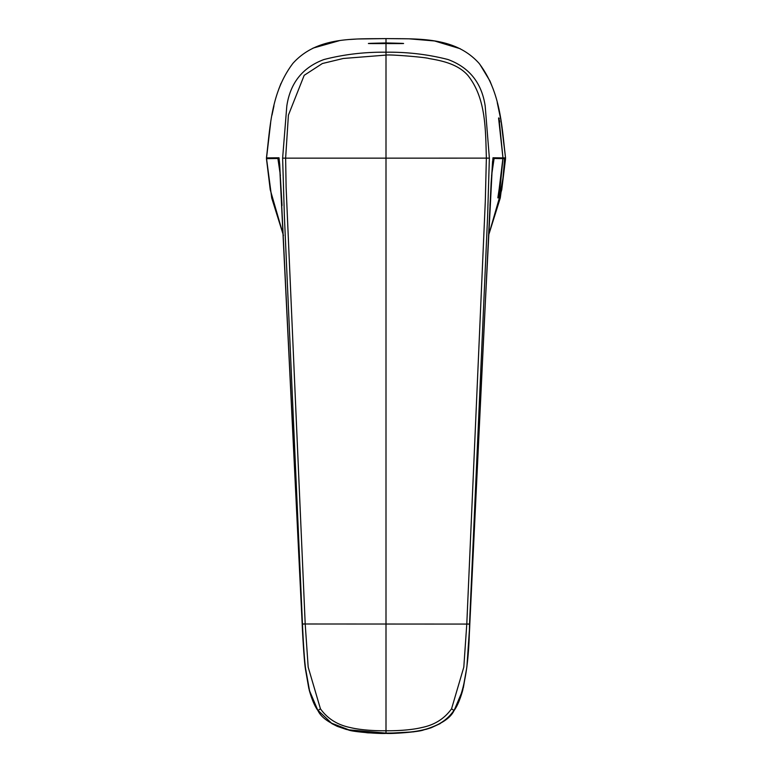 <?xml version="1.0" encoding="UTF-8"?>
<svg xmlns="http://www.w3.org/2000/svg" width="772" height="772" viewBox="0 0 772 772"><rect width="100%" height="100%" fill="white"/><g stroke="black" fill="none" stroke-linecap="round" stroke-linejoin="round"><path stroke-width="1.16" d="M386 42.942C409.478 43.464 409.478 43.676 386 43.579C362.512 43.676 362.512 43.464 386 42.942L386 38.6C353.084 38.996 317.002 36.651 292.935 63.333C270.953 92.37 270.2 126.975 266.446 157.893L279.01 157.778L279.725 164.697L302.19 624.075C302.421 631.486 304.12 660.6 305.345 668.407L309.263 690.236C311.907 699.596 314.802 706.37 317.939 710.568L318.054 710.423C315.381 707.239 312.506 700.474 309.427 690.12L305.548 668.34C304.457 660.041 303.425 645.296 302.47 624.104L284.395 216.372L282.62 158.125L286.808 106.073C290.214 82.971 302.605 67.454 323.979 59.521C343.926 54.397 364.596 51.956 386 52.206C407.394 51.956 428.064 54.397 448.011 59.521C469.386 67.454 481.776 82.971 485.192 106.073L489.371 158.125L487.605 216.382L469.521 624.104C469.115 665.406 463.914 694.182 453.936 710.423L454.052 710.568C457.198 706.37 460.083 699.596 462.727 690.236L466.645 668.407C467.871 660.571 469.569 631.602 469.81 624.075L491.137 182.742L492.98 157.778L502.968 157.893L498.963 118.048M499.667 121.156L498.567 118L502.968 157.922L499.088 119.37M501.009 176.749L497.853 197.854L501.105 175.813M498.065 197.854L502.968 157.893M282.62 158.125L285.63 158.154L288.4 115.153L304.197 75.309L322.368 63.526L343.279 58.479L386 55.092L386 158.154L285.63 158.154L286.113 187.278L305.201 623.988L469.55 624.075M303.02 640.384L302.18 624.027L305.201 623.892M270.663 122.584L266.456 158.656L277.785 158.492L279.416 161.358L282.041 205.555M504.415 157.864L505.544 157.864C501.79 126.965 501.038 92.389 479.094 63.372C455.162 36.689 418.868 38.976 386 38.6L358.594 38.967M302.47 624.104L305.201 623.988L308.182 667.162L320.438 708.812C327.492 718.645 337.412 724.889 350.227 727.542C360.514 730.061 374.883 730.881 386 730.766C397.049 730.891 411.572 730.042 421.773 727.542C434.482 724.985 444.411 718.742 451.552 708.812L453.936 710.423C439.046 732.232 409.787 732.84 386 733.111L348.905 729.858L331.545 723.181L318.054 710.423L320.438 708.812M318.913 711.958L317.939 710.568C321.644 718.51 331.941 725.014 348.828 730.09C353.074 731.846 379.351 733.95 386 733.4C392.639 733.95 418.926 731.846 423.162 730.09C440.059 725.014 450.356 718.51 454.052 710.568L453.077 711.958M280.419 175.601L277.795 157.845M386 272.979L386 269.196M504.425 158.463L505.554 158.472L505.544 157.864L501.018 120.712L497.255 102.599M489.959 205.564L492.575 161.367L494.205 158.492L502.968 158.627M386 43.579L386 55.092C390.121 54.301 426.598 57.36 428.904 58.518C442.481 60.785 457.931 64.182 467.793 75.309C486.225 98.266 485.492 130.082 486.37 158.154L485.308 201.174L466.799 623.892M419.601 730.843L413.531 731.856L386 733.4L386 158.154L489.371 158.125M491.561 175.707L494.196 157.845M504.386 159.167L505.496 159.244L500.275 197.97L488.522 235.508L501.761 189.7L505.486 159.235M469.521 624.104L466.79 623.988L463.808 667.162L451.552 708.812M503.508 173.198L504.57 157.893L503.19 157.893L503.199 158.443L504.579 158.443C503.199 176.981 502.157 186.853 501.453 188.059L499.146 197.188L502.987 158.443M266.456 158.656L270.229 189.7L283.469 235.508L271.734 198.057L266.446 157.893M484.063 327.531L492.575 161.377M386 700.03L386 701.362M504.57 157.893L504.579 158.443M499.783 122.005A0.849 0.849 -89.5 0 0 499.465 121.465M302.18 624.027L279.416 161.358M356.307 39.073L350.17 39.468M339.381 40.665L312.988 48.125M280.998 83.395L278.837 88.973M273.973 105.803L271.995 115.096M317.939 710.578L309.167 689.888M308.839 688.566L305.403 668.899M304.766 663.244L303.695 650.854M493.347 89.504L489.959 81.002L479.817 64.25M460.218 48.713L434.578 40.974L409.006 38.812L386 38.6M484.073 327.531L469.81 624.027M386 733.4L367.819 732.84L352.872 730.939M346.551 729.521L337.2 726.327L331.757 723.557M505.554 158.472L505.544 157.864M469.81 624.075L466.992 665.377M466.616 668.658L463.335 687.823M462.795 689.994L454.052 710.578M440.243 723.557L431.278 727.716L425.719 729.443M498.336 197.854L499.252 197.121L500.121 194.264L502.997 177.792M498.567 117.981L498.944 118.55M498.876 117.991L499.243 118.502"/></g></svg>

